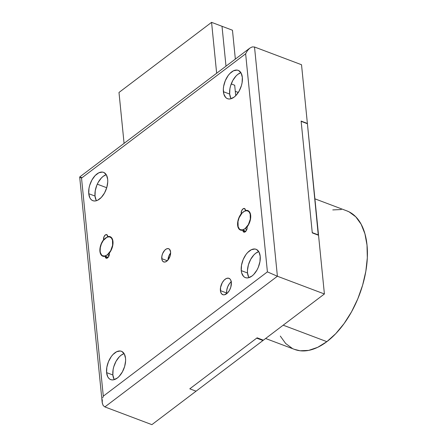 <?xml version="1.0" encoding="UTF-8"?>
<svg xmlns="http://www.w3.org/2000/svg" width="447" height="447" viewBox="0 0 447 447"><rect width="100%" height="100%" fill="white"/><g stroke="black" fill="none" stroke-linecap="round" stroke-linejoin="round"><path stroke-width="0.67" d="M250.678 215.381A10.432 5.828 110.7 0 1 247.079 226.931L248.739 224.327L249.962 221.343L250.633 218.265L250.678 215.381L250.102 212.968L248.957 211.258L247.353 210.414L245.442 210.52L244.582 208.548L243.012 208.855L241.603 210.805L241.235 213.711L239.57 216.309L238.346 219.293L237.681 222.377L237.631 225.26L238.212 227.674L239.357 229.378L240.961 230.222L242.872 230.116L243.732 232.088L245.302 231.781L246.085 230.959L247.074 228.585L247.124 227.394A3.364 1.877 110.7 0 1 246.141 230.881A3.364 1.877 110.7 0 1 243.833 232.133A3.364 1.877 110.7 0 1 242.917 230.579L242.872 230.116A10.432 5.828 110.7 0 1 240.475 230.082A10.432 5.828 110.7 0 1 241.235 213.711L241.184 213.247A3.364 1.877 110.7 0 1 242.173 209.755A3.364 1.877 110.7 0 1 244.481 208.503A3.364 1.877 110.7 0 1 245.397 210.056L245.442 210.52A10.432 5.828 110.7 0 1 247.839 210.559A10.432 5.828 110.7 0 1 250.678 215.381M112.974 241.492A10.432 5.828 110.7 0 1 109.319 253.119L111.001 250.51L112.247 247.509L112.923 244.403L112.974 241.492L112.393 239.067L111.23 237.351L109.604 236.524L107.677 236.653L106.833 234.669L105.308 234.971L103.944 236.86L103.587 239.748L101.905 242.358L100.659 245.358L99.983 248.465L99.932 251.376L100.514 253.801L101.676 255.516L103.302 256.343L105.229 256.209L106.073 258.193L107.598 257.897L108.358 257.098L109.37 253.633A3.269 1.827 110.7 0 1 108.409 257.025A3.269 1.827 110.7 0 1 106.174 258.237A3.269 1.827 110.7 0 1 105.285 256.729L107.839 257.69L105.285 256.729L105.229 256.209A10.432 5.828 110.7 0 1 102.771 256.192A10.432 5.828 110.7 0 1 99.888 249.521A10.432 5.828 110.7 0 1 103.587 239.748L103.536 239.234A3.269 1.827 110.7 0 1 104.497 235.843A3.269 1.827 110.7 0 1 106.732 234.63A3.269 1.827 110.7 0 1 107.621 236.139L107.677 236.653A10.432 5.828 110.7 0 1 110.135 236.67A10.432 5.828 110.7 0 1 112.974 241.492M220.399 290.634A8.75 4.889 110.7 0 1 222.964 281.565A8.75 4.889 110.7 0 1 228.953 278.308A8.75 4.889 110.7 0 1 231.339 282.348L230.646 279.883L230.015 279.012L228.305 278.146L226.221 278.554L224.087 280.174L222.226 282.75L220.533 287.538L220.645 291.975L221.723 293.975L223.433 294.841L224.444 294.796L227.646 292.813L229.512 290.237L230.82 287.086L231.339 282.348A8.75 4.889 110.7 0 1 228.775 291.422A8.75 4.889 110.7 0 1 222.779 294.679A8.75 4.889 110.7 0 1 220.399 290.634L226.663 293.003L220.399 290.634M231.25 281.711A8.75 4.889 -69.3 0 0 226.663 293.003L226.752 293.64A8.75 4.889 -69.3 0 1 226.663 293.003L226.802 289.902L227.752 286.65L229.372 283.728L231.412 281.588M161.764 258.668A7.068 3.95 110.7 0 1 163.831 251.343A7.068 3.95 110.7 0 1 168.675 248.711A7.068 3.95 110.7 0 1 170.598 251.974L169.53 249.281L168.145 248.582L166.468 248.912L164.742 250.219L162.641 253.538L161.875 256.17L161.959 259.752L162.831 261.366L164.211 262.065L165.893 261.735L168.413 259.467L170.178 255.801L170.598 251.974A7.068 3.95 110.7 0 1 168.525 259.305A7.068 3.95 110.7 0 1 163.686 261.936A7.068 3.95 110.7 0 1 161.764 258.668L167.29 260.752L161.764 258.668M170.631 253.002A7.068 3.95 -69.3 0 0 167.994 260.003L168.91 255.902L170.631 253.002M223.399 91.702A15.142 8.459 110.7 0 1 227.836 76.001A15.142 8.459 110.7 0 1 238.212 70.363A15.142 8.459 110.7 0 1 242.335 77.365L241.134 73.096L238.67 70.565L237.083 70.09L233.479 70.794L229.786 73.593L228.082 75.655L225.282 80.706L223.64 86.344L223.332 89.115L223.824 94.021L225.69 97.485L227.059 98.502L228.652 98.977L230.401 98.899L234.122 97.116L235.943 95.474L239.167 91.009L241.436 85.561L242.095 82.723L242.335 77.365A15.142 8.459 110.7 0 1 237.893 93.065A15.142 8.459 110.7 0 1 227.523 98.703A15.142 8.459 110.7 0 1 223.399 91.702L229.669 94.071L223.399 91.702M231.093 98.726A15.142 8.459 -69.3 0 1 229.669 94.071L229.903 88.707L230.563 85.869L232.831 80.421L236.055 75.956L237.877 74.319L240.905 72.705A15.142 8.459 -69.3 0 0 229.669 94.071L230.864 98.34M241.257 270.625A15.142 8.459 110.7 0 1 245.699 254.924A15.142 8.459 110.7 0 1 256.07 249.286A15.142 8.459 110.7 0 1 260.193 256.287L258.992 252.019L256.533 249.487L254.941 249.013L251.343 249.717L247.644 252.516L245.939 254.578L243.14 259.629L241.497 265.267L241.257 270.625L241.682 272.944L243.548 276.408L244.917 277.425L246.509 277.9L248.264 277.822L251.979 276.039L253.801 274.397L257.031 269.932L258.31 267.284L259.953 261.646L260.193 256.287A15.142 8.459 110.7 0 1 255.751 271.988A15.142 8.459 110.7 0 1 245.381 277.626A15.142 8.459 110.7 0 1 241.257 270.625L247.526 272.994L241.257 270.625M248.951 277.648A15.142 8.459 -69.3 0 1 247.526 272.994L247.459 270.401L248.42 264.792L250.689 259.344L253.913 254.879L255.734 253.242L258.768 251.627A15.142 8.459 -69.3 0 0 247.526 272.994L248.728 277.263M106.598 372.614A15.142 8.459 110.7 0 1 111.04 356.913A15.142 8.459 110.7 0 1 121.411 351.275A15.142 8.459 110.7 0 1 125.534 358.276L124.333 354.007L121.875 351.476L120.288 351.001L116.684 351.705L112.99 354.505L111.286 356.566L108.487 361.617L106.839 367.255L106.598 372.614L107.8 376.882L108.895 378.397L110.264 379.414L111.851 379.889L113.605 379.81L117.326 378.028L119.148 376.385L122.372 371.921L124.64 366.473L125.601 360.869L125.534 358.276A15.142 8.459 110.7 0 1 121.098 373.977A15.142 8.459 110.7 0 1 110.722 379.615A15.142 8.459 110.7 0 1 106.598 372.614L112.867 374.983L106.598 372.614M114.298 379.637A15.142 8.459 -69.3 0 1 112.867 374.983L113.108 369.619L113.767 366.78L116.03 361.332L119.26 356.868L121.081 355.231L124.11 353.616A15.142 8.459 -69.3 0 0 112.867 374.983L114.069 379.252M88.741 193.691A15.142 8.459 110.7 0 1 93.183 177.99A15.142 8.459 110.7 0 1 103.553 172.352A15.142 8.459 110.7 0 1 107.677 179.353L106.475 175.084L104.017 172.553L102.424 172.078L98.826 172.782L95.133 175.582L91.903 180.046L89.64 185.494L88.981 188.332L88.741 193.691L89.942 197.96L91.037 199.474L92.4 200.491L93.993 200.966L95.747 200.887L97.597 200.262L101.29 197.462L104.514 192.998L106.783 187.55L107.744 181.946L107.677 179.353A15.142 8.459 110.7 0 1 103.24 195.054A15.142 8.459 110.7 0 1 92.864 200.692A15.142 8.459 110.7 0 1 88.741 193.691L95.01 196.06L88.741 193.691M96.435 200.714A15.142 8.459 -69.3 0 1 95.01 196.06L95.25 190.696L96.893 185.064L98.172 182.41L101.402 177.945L103.223 176.308L106.252 174.693A15.142 8.459 -69.3 0 0 95.01 196.06L96.211 200.329M80.102 177.336L81.527 178.107L245.638 53.808L267.407 271.871L277.397 276.246L104.866 406.921L103.145 405.496L104.866 406.921L151.879 424.65L196.06 391.186L189.796 388.823L196.06 391.186L262.97 340.508L262.92 340.011L262.97 340.508L196.06 391.186L189.796 388.823L257.12 337.826L263.389 340.189L324.405 293.975L318.543 235.267L312.28 232.904L301.116 121.076L307.385 123.439L301.116 121.076L312.28 232.904L318.543 235.267L324.405 293.975L277.397 276.246L254.516 47.002L301.524 64.731L307.385 123.439L301.524 64.731L254.516 47.002L252.237 46.913L254.516 47.002L277.397 276.246L324.405 293.975L263.389 340.189L257.12 337.826L189.796 388.823L196.06 391.186L151.879 424.65L104.866 406.921L277.397 276.246L267.407 271.871L103.296 396.171L81.527 178.107L245.638 53.808L267.407 271.871L103.296 396.171L81.527 178.107L79.689 176.984L81.985 177.671M102.681 397.919L103.296 396.171L102.681 397.919M102.246 402.954L102.296 399.679L102.246 402.954L103.145 405.496L102.195 402.551L79.683 177.006M249.75 48.181L252.237 46.913L249.75 48.181L247.437 50.6L245.638 53.808L247.437 50.6L249.795 48.142L79.689 176.984M97.284 184.17L106.727 187.734L97.284 184.17M235.295 91.328L238.301 92.462L235.295 91.328M108.168 236.843L107.677 236.653L108.168 236.843M104.117 239.452L103.536 239.234L104.117 239.452M108.185 257.327L105.229 256.209L108.185 257.327M245.951 210.716L245.442 210.52L245.951 210.716M241.721 213.448L241.184 213.247L241.721 213.448M245.861 231.244L242.872 230.116L245.861 231.244M245.548 231.574L242.917 230.579L245.548 231.574M265.624 338.502L294.595 349.425A74.04 41.359 -69.3 0 0 326.863 341.659L283.197 325.187L326.863 341.659A74.04 41.359 -69.3 0 0 366.177 269.211A74.04 41.359 -69.3 0 0 346.85 210.878L314.911 198.831M307.413 123.718L318.281 235.167L312.252 232.624L318.515 234.988L307.413 123.718L301.144 121.355L312.252 232.624L301.144 121.355L307.413 123.718M262.97 340.508L256.701 338.144L189.796 388.823L256.701 338.144L262.97 340.508M294.444 349.37L300.11 350.772L308.681 350.392L317.711 347.319L326.863 341.659L335.775 333.635L344.106 323.561L351.543 311.816L357.796 298.853L362.618 285.175L365.836 271.301L367.317 257.768L367.009 245.096L364.925 233.77L361.137 224.226L355.801 216.834L349.113 211.872L346.688 210.816M341.335 209.537L332.764 209.917M280.308 336.083L285.644 343.475L292.332 348.436M107.291 254.818L109.141 255.516L107.291 254.818A10.097 5.638 110.7 0 1 102.888 255.88A10.097 5.638 110.7 0 1 100.257 247.923A10.097 5.638 110.7 0 1 105.615 238.044A10.097 5.638 110.7 0 1 110.018 236.988A10.097 5.638 110.7 0 1 112.65 244.939A10.097 5.638 110.7 0 1 107.291 254.818L104.81 256.014L102.581 255.745L101.67 255.069L100.424 252.756L100.139 251.214L100.301 247.638L101.396 243.883L103.263 240.514L106.861 237.273L109.264 236.804L111.236 237.798L112.482 240.106L112.605 245.224L110.655 250.75L107.291 254.818M244.995 228.708L246.861 229.412L244.995 228.708A10.097 5.638 110.7 0 1 240.592 229.764A10.097 5.638 110.7 0 1 237.96 221.813A10.097 5.638 110.7 0 1 243.319 211.934A10.097 5.638 110.7 0 1 247.716 210.872A10.097 5.638 110.7 0 1 250.354 218.829A10.097 5.638 110.7 0 1 244.995 228.708L242.514 229.898L240.285 229.629L239.374 228.953L238.128 226.646L238.005 221.528L239.1 217.767L242.101 213.023L244.565 211.163L246.967 210.688L248.94 211.682L250.186 213.996L250.309 219.114L248.359 224.634L244.995 228.708M235.345 59.093L232.462 30.228L222.014 26.289L232.462 30.228L235.345 59.093M225.998 66.173L222.014 26.289L211.571 22.35L118.991 92.468L124.076 143.37L118.991 92.468L211.571 22.35L222.014 26.289L225.998 66.173M216.65 73.252L211.571 22.35L216.65 73.252M234.692 85.248L231.211 83.935L234.692 85.248L235.731 95.692L234.692 85.248M111.392 237.502L110.035 236.994M104.263 256.399L102.888 255.88M249.091 211.392L247.739 210.883M241.967 230.283L240.592 229.764"/></g></svg>
